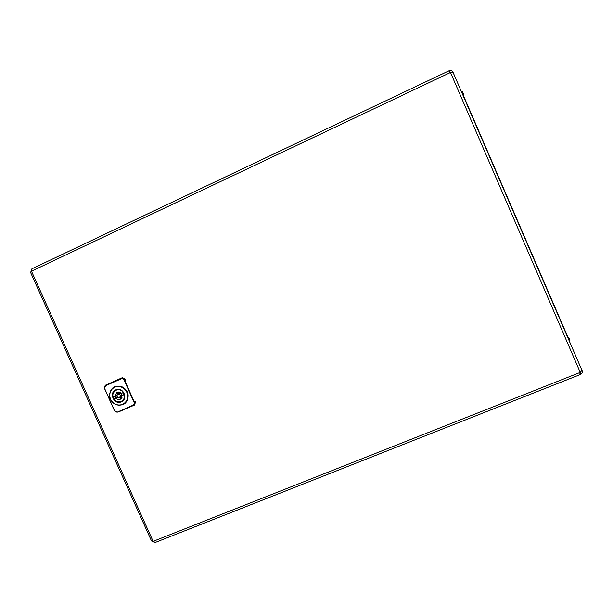 <?xml version="1.0" encoding="UTF-8"?>
<svg xmlns="http://www.w3.org/2000/svg" width="613" height="613" viewBox="0 0 613 613"><rect width="100%" height="100%" fill="white"/><g stroke="black" fill="none" stroke-linecap="round" stroke-linejoin="round"><path stroke-width="0.92" d="M119.228 393.316L117.757 394.082C116.294 396.197 116.853 397.347 119.435 397.53L119.558 397.469C120.999 395.354 120.439 394.205 117.865 394.029L119.152 392.067M122.738 392.749L123.558 394.78M115.06 396.082L115.957 398.006L117.619 397.285M123.382 392.473C121.282 389.853 118.776 389.132 115.849 390.32C113.39 391.784 112.44 394.006 112.991 396.986L115.029 396.098L116.876 392.374C118.524 391.669 120.01 391.998 121.336 393.362L123.443 392.435M117.972 392.029L117.022 394.826M116.907 395.117L115.029 396.098M124.339 394.366L122.278 395.462L120.485 399.147C118.822 399.898 117.321 399.584 115.972 398.197L117.65 397.301M118.531 397.653L121.389 398.435M122.018 397.446L119.581 397.454L121.006 396.688M115.972 398.197L113.934 399.078C116.087 401.76 118.654 402.45 121.619 401.147C123.964 399.661 124.868 397.462 124.324 394.573L124.385 394.542M115.957 398.006L113.934 399.078M122.278 395.462L124.324 394.573M127.657 396.542C127.673 393.416 126.5 390.81 124.148 388.711L124.148 388.711C121.244 386.451 118.163 385.929 114.907 387.163C111.712 388.696 109.995 391.301 109.75 394.979C109.742 398.09 110.907 400.687 113.252 402.779C116.133 405.04 119.206 405.568 122.47 404.342C125.665 402.833 127.397 400.228 127.657 396.542L127.933 396.511C127.933 393.331 126.738 390.665 124.347 388.519C121.305 386.159 118.156 385.638 114.899 386.941L114.501 387.132M123.512 404.044L123.542 404.028C126.24 402.442 127.703 399.937 127.933 396.511C127.726 399.875 126.247 402.396 123.489 404.059L122.631 404.48C119.282 405.729 116.141 405.193 113.198 402.879C116.163 405.185 119.297 405.722 122.623 404.48L123.489 404.059M122.914 404.557C127.55 403.124 129.389 395.653 127.297 392.006C124.454 386.887 120.324 385.125 114.907 386.719C110.279 388.175 108.332 395.699 110.424 399.331C113.29 404.404 117.458 406.151 122.914 404.557L122.776 404.419M109.643 394.956C109.643 398.113 110.823 400.741 113.206 402.856M117.259 411.967L114.623 410.756L104.624 388.504L105.474 385.753L121.566 378.711C123.106 378.673 123.933 379.102 124.056 380.006L134.086 402.366C134.684 403.048 134.446 403.936 133.381 405.032L117.397 412.089L114.539 410.779M134.086 402.366L135.442 402.136L134.952 401.04L134.377 401.369L133.856 400.925L124.968 381.117L125.558 380.114L125.067 379.018L124.324 379.93L134.324 402.205C134.967 402.986 134.691 403.967 133.504 405.162L118.202 412.02M134.952 401.04L134.224 401.346M105.788 385.064L122.271 377.715L121.55 378.52C123.244 378.459 124.171 378.926 124.324 379.93L124.056 380.006M122.271 377.715L125.067 379.018M118.363 411.982L116.945 412.189L114.508 410.771L104.555 388.573L104.915 386.006L105.474 385.562L121.566 378.711M105.903 384.964L104.915 386.006L104.624 388.504M135.442 402.136L134.531 405.032L118.462 411.944M579.883 373.34L580.473 374.413L580.128 373.171L580.802 374.183L580.312 373.049L580.955 371.271M579.883 373.317L580.312 373.049L579.867 372.551M580.802 374.183C582.082 373.378 582.549 372.306 582.204 370.972L582.005 370.589L580.097 372.03L580.473 374.413M449.084 70.771L449.498 72.058L451.819 72.748L453.015 72.234L450.095 72.663L448.892 71.116L449.475 70.656L449.965 72.541M582.204 370.972L580.894 371.317M449.475 70.656C450.946 70.242 452.057 70.641 452.815 71.867L451.635 72.778M582.105 370.666L581.385 370.949M31.807 268.977L30.819 271.973L31.608 271.605M154.89 542.467L152.055 541.187L152.514 541.003M30.796 272.348L31.807 271.061L31.945 268.846M30.65 272.601L151.518 540.98L152.974 541.026L155.135 542.467M462.455 94.05L463.428 93.85L463.259 95.245M463.42 93.835L462.524 91.758L461.551 91.958M463.206 95.115L463.328 94.141L462.547 94.272M461.482 91.804L462.263 91.682M462.524 91.758L463.328 94.141M567.761 336.828L569.079 338.092L568.305 338.744M569.193 340.805L569.967 340.146L569.079 338.115L569.967 340.146M569.852 340.453L569.255 340.935M568.205 338.514L568.787 337.962L567.868 337.081M462.6 94.394L568.128 338.345M124.148 388.711L124.347 388.519C121.382 386.205 118.24 385.677 114.915 386.941L114.478 387.14C111.474 388.772 109.865 391.362 109.65 394.918L109.627 394.941C109.62 398.105 110.815 400.756 113.198 402.879L113.252 402.779M119.336 393.262L121.887 394.274L121.129 396.626M121.213 401.86C128.684 399.078 123.136 386.382 115.918 389.784C108.47 392.596 114.01 405.231 121.213 401.86M118.531 401.806L121.696 401.155C124.431 399.308 125.205 396.734 124.033 393.439C122.194 390.182 119.596 389.063 116.232 390.09L113.566 392.496M113.022 396.971L113.964 399.063M109.75 394.979L109.627 394.941C109.85 391.385 111.466 388.78 114.478 387.14L114.531 387.117M105.474 385.753L106.241 384.742M104.555 388.573L114.623 410.756M133.381 405.032L134.531 405.032M582.074 370.597L453.022 72.273M580.097 372.03L450.655 72.863M450.095 72.663L31.807 271.061M31.638 271.559L152.974 541.026M153.457 541.241L579.86 372.574M462.861 94.18L461.796 91.712M569.523 340.759L568.473 338.338M116.485 389.998L115.849 390.32M122.24 400.81L121.619 401.147M115.895 390.251L116.232 390.098C122.585 387.025 128.04 398.075 121.696 401.155M31.907 268.839L448.938 70.809M580.312 374.543L155.104 542.536M453.015 72.234L582.089 370.62M568.32 338.115L462.884 94.371"/></g></svg>
